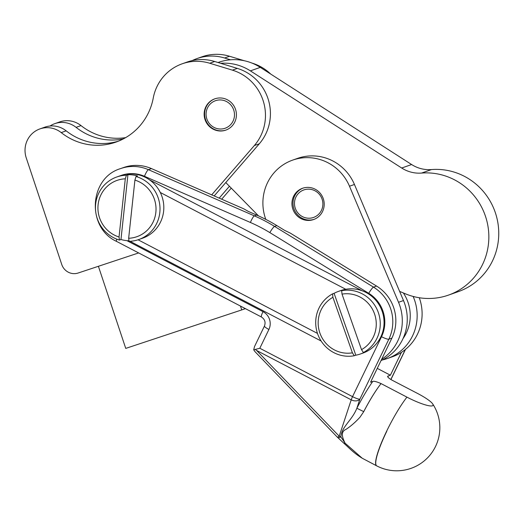 <?xml version="1.0" encoding="UTF-8"?>
<svg xmlns="http://www.w3.org/2000/svg" width="525" height="525" viewBox="0 0 525 525"><rect width="100%" height="100%" fill="white"/><g stroke="black" fill="none" stroke-linecap="round" stroke-linejoin="round"><path stroke-width="0.79" d="M226.032 130.036A16.583 16.085 70.5 0 1 225.862 130.088A16.583 16.085 70.5 0 1 205.478 119.385A16.583 16.085 70.5 0 1 214.988 98.766M215.775 100.603A14.595 14.155 70.5 0 1 233.75 110.132A14.595 14.155 70.5 0 1 224.792 128.362A14.595 14.155 70.5 0 1 206.817 118.834A14.595 14.155 70.5 0 1 215.775 100.603M235.548 109.417A16.583 16.085 70.5 0 1 225.809 130.115A16.583 16.085 70.5 0 1 205.019 119.549A16.583 16.085 70.5 0 1 214.758 98.851A16.583 16.085 70.5 0 1 235.548 109.417M250.412 222.475A6.635 1.201 -66.4 0 1 252.577 218.026A6.635 1.201 -66.4 0 1 254.369 215.867A165.815 160.821 70.5 0 1 259.553 218.229A165.815 160.821 70.5 0 1 264.652 220.782A165.815 160.821 70.5 0 1 269.666 223.512A165.815 160.821 70.5 0 1 274.582 226.413L373.511 287.136A39.795 38.594 70.5 0 1 388.848 339.196L359.868 399.131A6.635 4.548 18.3 0 1 351.218 399.827L256.627 350.47L339.209 436.209L351.218 399.827A6.635 1.122 -62.4 0 1 352.544 396.644L381.524 336.709A33.16 32.163 -109.5 0 0 368.747 293.324L269.824 232.601A159.18 154.389 -109.5 0 0 250.412 222.475L144.46 176.288A6.635 1.201 -66.4 0 1 146.626 171.832A6.635 1.201 -66.4 0 1 148.417 169.673A39.795 38.594 70.5 0 0 120.579 168.604L123.624 167.528A39.795 38.594 70.5 0 1 151.463 168.597L211.693 194.854L254.356 145.537A46.43 45.032 70.5 0 0 232.398 70.147L209.751 63.249A46.43 45.032 70.5 0 0 182.168 63.807A46.43 45.032 70.5 0 0 153.248 98.044A59.692 57.894 -109.5 0 1 116.058 142.065A59.692 57.894 -109.5 0 1 61.215 132.602A23.212 22.516 70.5 0 0 39.887 128.92A23.212 22.516 70.5 0 0 26.25 157.9L61.747 264.475A13.263 12.863 70.5 0 0 68.289 272.193A13.263 12.863 70.5 0 0 78.153 273.013L138.659 252.932M372.743 381.445C373.833 380.933 376.596 381.649 381.045 383.585A43.004 7.258 117.6 0 0 370.965 398.646A43.004 7.258 117.6 0 0 363.746 411.646L356.862 408.24A49.632 8.38 -62.4 0 1 372.743 381.445L370.578 382.207L391.893 338.12A39.795 38.594 -109.5 0 0 376.556 286.059L290.259 233.087L284.648 230.383L276.872 225.606A165.815 160.821 -109.5 0 0 271.95 222.705A165.815 160.821 -109.5 0 0 266.936 219.975A165.815 160.821 -109.5 0 0 261.837 217.422A165.815 160.821 -109.5 0 0 256.653 215.06L248.325 211.424L243.895 208.891L211.693 194.854M265.788 219.378A46.43 45.032 70.5 0 1 292.609 160.132A46.43 45.032 70.5 0 1 349.492 186.218L398.534 302.288A46.43 45.032 70.5 0 1 381.642 359.317M292.609 160.132L297.563 158.379A46.43 45.032 70.5 0 1 354.441 184.472L403.489 300.543A46.43 45.032 70.5 0 1 381.025 360.596M314.527 219.181A16.583 16.085 70.5 0 1 313.596 219.542A16.583 16.085 70.5 0 1 294.518 212.605A16.583 16.085 70.5 0 1 296.52 192.137A16.583 16.085 70.5 0 1 302.551 188.272A16.583 16.085 70.5 0 1 321.628 195.208A16.583 16.085 70.5 0 1 319.627 215.67A16.583 16.085 70.5 0 1 314.527 219.181M314.127 219.345A16.583 16.085 70.5 0 1 294.144 209.337A16.583 16.085 70.5 0 1 297.59 191.763A16.583 16.085 70.5 0 1 303.089 188.094M295.483 208.799A14.595 14.155 70.5 0 1 303.437 190.076A14.595 14.155 70.5 0 1 321.884 198.581A14.595 14.155 70.5 0 1 313.93 217.304A14.595 14.155 70.5 0 1 295.483 208.799M403.371 292.957A39.795 38.594 70.5 0 1 408.102 302.603A39.795 38.594 70.5 0 1 403.036 338.553M413.136 296.435L413.392 297.045A46.43 45.032 70.5 0 1 387.437 358.503A46.43 45.032 70.5 0 1 382.377 359.953M419.298 297.741A46.43 45.032 70.5 0 1 401.448 352.321A46.43 45.032 70.5 0 1 392.385 356.757L387.437 358.503M258.503 215.88L225.783 182.549L259.311 143.791A46.43 45.032 -109.5 0 0 237.352 68.401L220.605 63.295A49.744 48.247 70.5 0 1 250.386 70.868L401.704 168.026A33.16 32.163 -109.5 0 0 421.595 173.066A63.013 61.11 70.5 0 1 449.794 177.614A63.013 61.11 70.5 0 1 488.847 237.589A63.013 61.11 70.5 0 1 448.514 295.096L458.417 291.598A63.013 61.11 -109.5 0 0 498.75 234.091A63.013 61.11 -109.5 0 0 459.697 174.116A63.013 61.11 -109.5 0 0 431.498 169.568A33.16 32.163 70.5 0 1 411.607 164.528L260.288 67.371A49.744 48.247 -109.5 0 0 230.508 59.797A49.744 48.247 70.5 0 0 218.571 62.331L218.046 62.514M448.514 295.096A63.013 61.11 70.5 0 1 405.254 293.744L399.617 291.388M377.265 368.373L390.383 375.211L401.448 352.321M219.188 198.122L229.438 186.27M192.183 60.605A46.43 45.032 70.5 0 1 197.026 58.557A46.43 45.032 70.5 0 1 224.608 57.999L230.508 59.797M50.006 126.026A23.212 22.516 70.5 0 1 54.744 123.67A23.212 22.516 70.5 0 1 76.073 127.352A59.692 57.894 -109.5 0 0 123.303 138.915M240.47 306.062L241.749 309.908L125.744 348.397L98.398 266.293M245.385 308.628L241.749 309.908M363.746 411.646L360.019 417.165C355.412 422.205 350.726 426.287 345.949 429.398C339.727 432.036 343.087 438.985 345.069 443.152L340.869 436.885A6.635 4.548 18.3 0 1 339.209 436.209A6.635 0.984 136.1 0 1 337.28 437.095L254.993 351.652L253.713 349.821L254.507 346.598L264.449 326.045A6.635 1.168 -154.2 0 0 265.243 327.173A6.635 1.168 -154.2 0 0 268.898 329.47L259.816 348.259L352.544 396.644A6.635 1.168 -154.2 0 0 359.868 399.131L356.862 408.24C352.131 420.341 341.512 426.759 340.869 436.885A6.635 2.625 132.3 0 1 338.848 437.679A6.635 2.625 132.3 0 1 337.595 437.397L343.678 443.067A6.635 2.113 133.6 0 0 345.069 443.152L362.237 458.24L376.635 465.826A43.109 43.109 0 0 0 376.779 465.898A43.109 7.278 -62.4 0 1 386.82 431.176M253.713 349.821L259.816 348.259M376.779 465.898A43.109 43.109 0 0 0 432.692 403.909A22.975 4.036 -154.2 0 0 417.631 393.481A22.975 4.036 -154.2 0 0 417.493 393.409L391.506 379.89C387.936 377.639 386.833 376.34 388.211 375.979L390.383 375.211M257.453 214.81L257.217 215.302M231.269 188.134L221.681 199.211M363.72 411.639A43.004 7.258 -62.4 0 1 381.045 383.585L406.941 397.136A43.109 7.278 117.6 0 0 396.887 412.132A43.109 7.278 117.6 0 0 386.682 431.104A43.109 7.278 117.6 0 0 376.635 465.826L376.635 465.826M432.692 403.909A22.975 4.036 -154.2 0 1 432.429 405.825A22.975 4.036 -154.2 0 1 407.078 397.208A22.975 4.036 -154.2 0 1 406.941 397.136M387.772 376.418L388.211 375.979A49.632 8.38 -62.4 0 1 387.949 377.094M256.627 350.47L255.557 349.657M362.775 353.148A33.16 32.163 -109.5 0 0 362.834 353.128A33.16 32.163 -109.5 0 0 382.909 313.707A33.16 32.163 -109.5 0 0 345.765 289.275L160.302 192.491A33.16 32.163 -109.5 0 0 135.069 174.149A33.16 32.163 -109.5 0 0 120.501 175.665L116.694 177.01A33.16 32.163 -109.5 0 0 95.491 209.121A33.16 32.163 -109.5 0 0 119.444 240.05L119.037 236.998A29.846 28.947 70.5 0 1 98.103 204.73A29.846 28.947 70.5 0 1 125.291 178.822L126.407 175.232A33.16 32.163 -109.5 0 0 116.694 177.01M340.686 290.607A33.16 32.163 70.5 0 1 340.738 290.588A33.16 32.163 70.5 0 1 340.797 290.568A33.16 32.163 70.5 0 1 345.765 289.275M332.561 293.869L334.084 293.331A33.16 32.163 70.5 0 1 338.454 291.395A33.16 32.163 70.5 0 1 338.513 291.375A33.16 32.163 70.5 0 1 343.186 290.135L341.663 290.673L342.018 294.112L361.522 349.643L363.392 352.544L364.914 352.006A33.16 32.163 70.5 0 1 360.544 353.935A33.16 32.163 70.5 0 1 360.491 353.955A33.16 32.163 70.5 0 1 355.812 355.202L354.29 355.74L352.413 352.839A29.846 28.947 70.5 0 1 319.902 333.06A29.846 28.947 70.5 0 1 332.909 297.308L332.561 293.869A33.16 32.163 -109.5 0 0 317.632 333.861A33.16 32.163 -109.5 0 0 354.29 355.74M352.413 352.839L332.909 297.308M334.084 293.331L355.812 355.202M342.018 294.112A29.846 28.947 70.5 0 1 374.528 313.884A29.846 28.947 70.5 0 1 361.522 349.643M363.392 352.544A33.16 32.163 -109.5 0 0 378.328 312.552A33.16 32.163 -109.5 0 0 341.663 290.673M128.993 240.778A33.16 32.163 70.5 0 1 125.737 240.522A33.16 32.163 70.5 0 1 120.967 239.512L119.444 240.05M126.407 175.232L127.929 174.694A33.16 32.163 70.5 0 1 132.786 174.956A33.16 32.163 70.5 0 1 137.557 175.967L136.034 176.505L134.912 180.095L128.658 238.271L129.065 241.323A33.16 32.163 -109.5 0 0 138.784 239.544A33.16 32.163 -109.5 0 0 159.981 207.434A33.16 32.163 -109.5 0 0 136.034 176.505M119.037 236.998L125.291 178.822M127.929 174.694L120.967 239.512M134.912 180.095A29.846 28.947 70.5 0 1 155.853 212.363A29.846 28.947 70.5 0 1 128.658 238.271M160.302 192.491A33.16 32.163 70.5 0 1 142.59 238.199L138.784 239.544M138.075 239.787L317.474 333.401M118.519 141.133A59.692 57.894 70.5 0 1 66.17 130.85A23.212 22.516 -109.5 0 0 44.842 127.168L39.887 128.92M220.605 63.295L214.705 61.497A46.43 45.032 -109.5 0 0 187.123 62.055L182.168 63.807M225.783 182.549L214.193 195.943M125.632 137.629A59.692 57.894 70.5 0 1 81.021 125.6A23.212 22.516 -109.5 0 0 59.692 121.925L54.744 123.67M244.256 60.729L229.556 56.254A46.43 45.032 -109.5 0 0 201.981 56.805L197.026 58.557M270.71 74.058A46.43 45.032 -109.5 0 0 252.21 63.151L251.895 63.059M403.489 300.543L398.534 302.288M354.441 184.472L349.492 186.218M414.277 296.73L413.392 297.045M260.288 67.371L250.386 70.868M411.607 164.528L401.704 168.026M431.498 169.568L421.595 173.066M390.83 379.516L405.333 349.519M126.906 240.653L262.992 311.666A13.263 12.863 70.5 0 1 268.898 329.47M144.46 176.288A33.16 32.163 -109.5 0 0 120.881 175.534M321.129 341.014L130.016 241.29M149.448 179.786L362.066 290.732M262.992 311.666A6.635 1.122 117.6 0 0 261.443 317.008C264.823 319.239 265.827 322.252 264.449 326.045M381.524 336.709A6.635 1.168 -154.2 0 0 388.848 339.196L391.893 338.12M269.824 232.601A6.635 1.037 121.5 0 1 272.56 228.447A6.635 1.037 121.5 0 1 274.582 226.413L276.872 225.606M368.747 293.324A6.635 1.037 121.5 0 1 371.483 289.17A6.635 1.037 121.5 0 1 373.511 287.136L376.556 286.059M116.799 239.157A6.635 1.122 117.6 0 0 116.55 241.395L261.443 317.008M151.463 168.597L148.417 169.673L254.369 215.867L256.653 215.06M66.17 130.85L61.215 132.602M214.705 61.497L209.751 63.249M237.352 68.401L232.398 70.147M259.311 143.791L254.356 145.537M81.021 125.6L76.073 127.352M229.556 56.254L224.608 57.999M225.809 130.115L226.262 129.957M390.915 379.568L405.51 349.374M362.237 458.24C353.266 452.681 350.254 448.954 343.678 443.067M340.738 290.588L338.454 291.395M362.834 353.128L360.544 353.935M120.579 168.604C88.961 177.936 86.343 227.62 116.55 241.395M215.217 98.687L214.758 98.844"/></g></svg>
